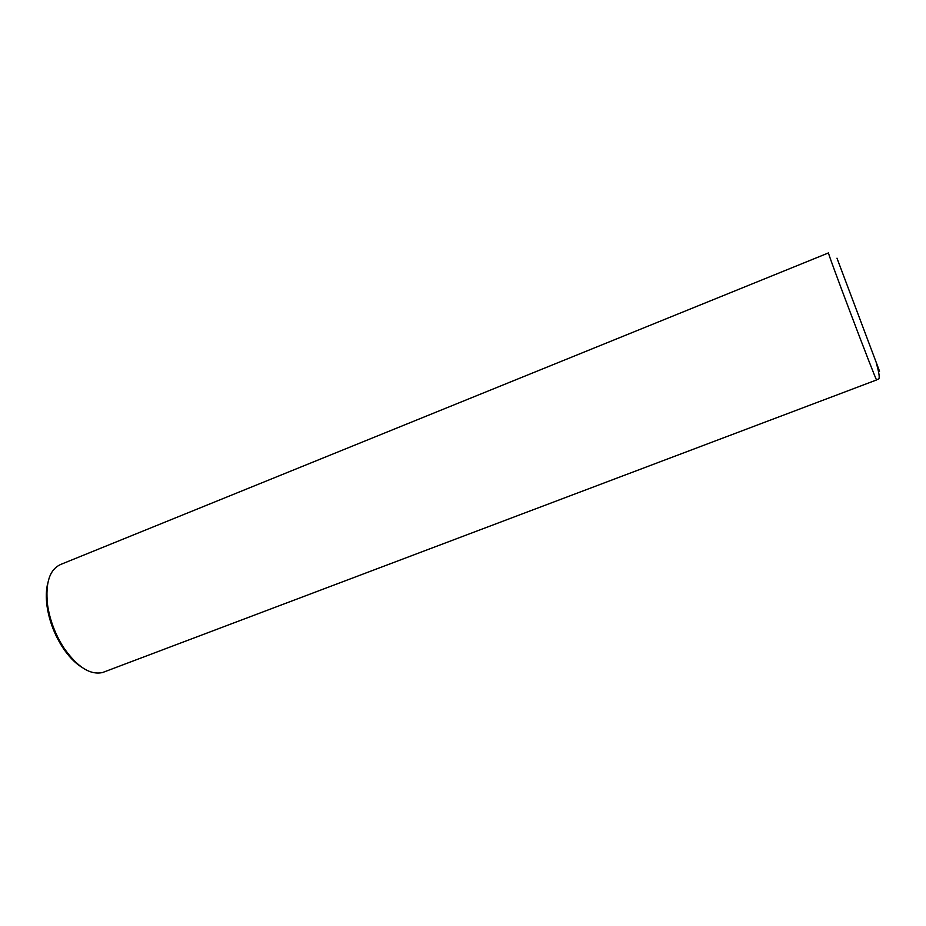 <?xml version="1.0" encoding="UTF-8"?>
<svg xmlns="http://www.w3.org/2000/svg" width="926" height="926" viewBox="0 0 926 926"><rect width="100%" height="100%" fill="white"/><g stroke="black" fill="none" stroke-linecap="round" stroke-linejoin="round"><path stroke-width="1.39" d="M837.081 258.435L879.538 371.233L836.977 258.18M876.667 379.926L876.609 379.938C875.973 381.049 824.788 245.726 828.55 252.902L828.55 252.902M104.846 671.674L102.52 672.542C90.042 675.204 77.113 666.917 63.72 647.691C55.247 634.391 49.865 620.165 47.573 604.991C45.154 582.431 49.796 568.807 61.51 564.119L828.492 252.925M81.569 667.114C74.763 662.784 68.408 656.152 62.505 647.205C54.402 634.484 49.252 620.871 47.064 606.368C45.86 597.571 46.092 589.874 47.747 583.253M102.52 672.542L876.609 379.949C876.945 377.704 882.409 384.522 876.413 363.409M63.72 647.691L62.505 647.205M47.573 604.991L47.064 606.368"/></g></svg>
